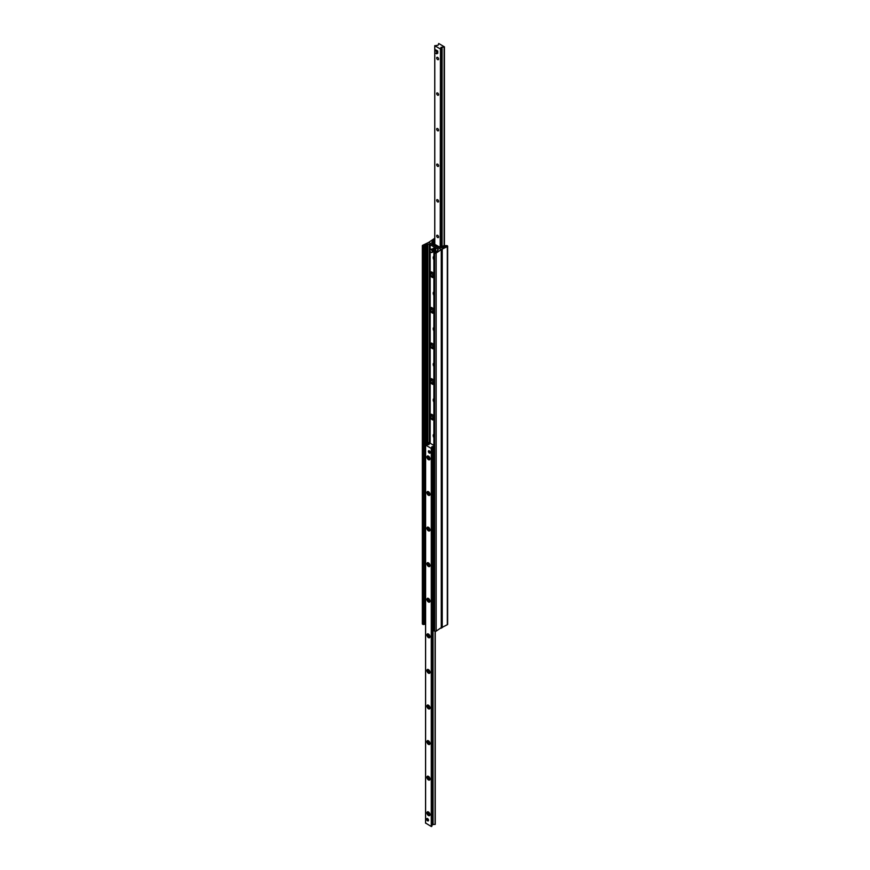 <?xml version="1.0" encoding="UTF-8"?>
<svg xmlns="http://www.w3.org/2000/svg" width="870" height="870" viewBox="0 0 870 870"><rect width="100%" height="100%" fill="white"/><g stroke="black" fill="none" stroke-linecap="round" stroke-linejoin="round"><path stroke-width="1.3" d="M431.422 418.133A3.132 1.805 -120 0 0 432.684 419.318A3.132 1.805 -120 0 0 433.891 419.601M430.857 414.261A3.132 1.805 -120 0 0 430.737 414.424A3.132 1.805 -120 0 0 430.867 417.176M433.891 419.644A3.132 1.805 60 0 1 433.673 419.808A3.132 1.805 60 0 1 430.161 417.176L430.161 414.762A3.132 1.805 60 0 1 430.541 414.381A3.132 1.805 60 0 1 433.891 416.61M430.161 443.069L430.171 417.067M430.171 414.783L430.171 381.484M431.422 382.55A3.132 1.805 -120 0 0 432.684 383.735A3.132 1.805 -120 0 0 433.891 384.018M430.857 378.678A3.132 1.805 -120 0 0 430.737 378.841A3.132 1.805 -120 0 0 430.867 381.593M433.891 384.062A3.132 1.805 60 0 1 433.673 384.225A3.132 1.805 60 0 1 430.161 381.593L430.161 379.179A3.132 1.805 60 0 1 430.541 378.798A3.132 1.805 60 0 1 433.891 381.027M430.171 379.2L430.171 345.901M431.422 346.967A3.132 1.805 -120 0 0 432.684 348.152A3.132 1.805 -120 0 0 433.891 348.435M430.857 343.095A3.132 1.805 -120 0 0 430.737 343.258A3.132 1.805 -120 0 0 430.867 346.01M433.891 348.478A3.132 1.805 60 0 1 433.673 348.642A3.132 1.805 60 0 1 430.161 346.01L430.161 343.596A3.132 1.805 60 0 1 430.541 343.215A3.132 1.805 60 0 1 433.891 345.444M430.171 343.617L430.171 310.318M431.422 311.384A3.132 1.805 -120 0 0 432.684 312.569A3.132 1.805 -120 0 0 433.891 312.852A3.132 1.805 60 0 1 433.673 313.059A3.132 1.805 60 0 1 430.161 310.427L430.161 308.013A3.132 1.805 60 0 1 430.541 307.632A3.132 1.805 60 0 1 433.891 309.861M430.857 307.512A3.132 1.805 -120 0 0 430.737 307.675A3.132 1.805 -120 0 0 430.867 310.427M430.171 308.034L430.171 274.735M437.893 249.19L429.41 244.296A1.087 0.631 0 0 0 427.877 244.296L425.484 244.981A1.359 0.783 0 0 0 424.375 245.623L424.158 246.34L422.679 246.188A1.087 0.631 180 0 1 422.679 245.296L428.758 242.36L441.242 249.559L436.153 253.072A1.087 0.631 180 0 1 434.619 253.072L433.891 252.528L435.587 252.093A1.359 0.783 0 0 0 436.686 251.452L437.893 250.071A1.087 0.631 0 0 0 437.893 249.19L437.893 250.071M433.891 277.312A3.132 1.805 60 0 1 433.673 277.476A3.132 1.805 60 0 1 430.161 274.844L430.161 251.191M430.161 249.81L430.161 244.72M430.171 272.451L430.161 272.43A3.132 1.805 60 0 1 430.541 272.049A3.132 1.805 60 0 1 433.891 274.267M433.891 259.728A2.806 1.62 60 0 1 433.793 256.324A2.806 1.62 60 0 1 433.891 256.269M433.891 295.311A2.806 1.62 60 0 1 433.793 291.907A2.806 1.62 60 0 1 433.891 291.852M433.891 330.894A2.806 1.62 60 0 1 433.793 327.49A2.806 1.62 60 0 1 433.891 327.435M433.891 366.477A2.806 1.62 60 0 1 433.793 363.073A2.806 1.62 60 0 1 433.891 363.018M433.891 402.07A2.806 1.62 60 0 1 433.793 398.656A2.806 1.62 60 0 1 433.891 398.601M433.891 437.653A2.806 1.62 60 0 1 433.793 434.239A2.806 1.62 60 0 1 433.891 434.184M431.422 275.801A3.132 1.805 -120 0 0 432.684 276.986A3.132 1.805 -120 0 0 433.891 277.269M430.857 271.929A3.132 1.805 -120 0 0 430.737 272.092A3.132 1.805 -120 0 0 430.867 274.833M429.823 442.689L429.823 244.535M433.891 434.511A2.806 1.62 -120 0 0 433.793 435.054M433.891 398.928A2.806 1.62 -120 0 0 433.793 399.471M433.891 363.345A2.806 1.62 -120 0 0 433.793 363.888M433.891 256.585A2.806 1.62 -120 0 0 433.793 257.128M441.242 627.64L436.153 631.152A1.087 0.631 180 0 1 434.619 631.152L434.054 630.391M424.484 623.507A1.359 0.783 0 0 0 424.375 623.703L424.158 624.421L422.679 624.258A1.087 0.631 180 0 1 422.352 623.812L422.352 245.742M434.739 238.663A1.087 0.631 0 0 0 433.847 238.848L428.758 242.36L441.242 249.559L447.321 246.623A1.087 0.631 0 0 0 447.321 245.742L445.842 245.579L445.625 246.297A1.359 0.783 180 0 1 444.516 246.939L442.123 247.624A1.087 0.631 180 0 1 440.59 247.624L432.52 243.056M441.449 627.727L447.321 624.703A1.087 0.631 0 0 0 447.648 624.258L447.648 246.188M432.52 242.969L432.107 242.741A1.087 0.631 180 0 1 432.107 241.849L433.314 240.468A1.359 0.783 180 0 1 434.413 239.826L434.739 239.794M437.458 51.167A1.359 0.783 60 0 1 437.458 52.744M436.087 50.384A1.359 0.783 60 0 1 436.773 50.449L437.73 51.004L437.73 53.233L436.729 53.809L434.804 52.7L434.804 50.471L436.729 51.58L436.729 53.809M437.643 57.42A1.338 0.772 60 0 1 438.513 58.594A1.338 0.772 60 0 1 438.306 59.671A1.338 0.772 60 0 1 436.968 58.899A1.338 0.772 60 0 1 436.968 57.355A1.338 0.772 60 0 1 437.643 57.42M437.643 93.003A1.338 0.772 60 0 1 438.513 94.177A1.338 0.772 60 0 1 438.306 95.254A1.338 0.772 60 0 1 436.968 94.482A1.338 0.772 60 0 1 436.968 92.938A1.338 0.772 60 0 1 437.643 93.003M437.643 128.586A1.338 0.772 60 0 1 438.513 129.771A1.338 0.772 60 0 1 438.306 130.837A1.338 0.772 60 0 1 436.968 130.065A1.338 0.772 60 0 1 436.968 128.521A1.338 0.772 60 0 1 437.643 128.586M437.643 164.169A1.338 0.772 60 0 1 438.513 165.354A1.338 0.772 60 0 1 438.306 166.42A1.338 0.772 60 0 1 436.968 165.648A1.338 0.772 60 0 1 436.968 164.104A1.338 0.772 60 0 1 437.643 164.169M437.643 199.752A1.338 0.772 60 0 1 438.513 200.937A1.338 0.772 60 0 1 438.306 202.003A1.338 0.772 60 0 1 436.968 201.231A1.338 0.772 60 0 1 436.968 199.687A1.338 0.772 60 0 1 437.643 199.752M437.643 235.335A1.338 0.772 60 0 1 438.513 236.52A1.338 0.772 60 0 1 438.306 237.586A1.338 0.772 60 0 1 436.968 236.814A1.338 0.772 60 0 1 436.968 235.27A1.338 0.772 60 0 1 437.643 235.335M434.804 45.762L438.088 45.229L438.719 43.5L444.439 46.86L440.949 47.382L440.47 49.024L434.804 45.762L434.804 50.471L435.805 49.895L436.773 50.449M427.583 818.583A1.359 0.783 60 0 1 428.475 819.779A1.359 0.783 60 0 1 428.268 820.878A1.359 0.783 60 0 1 427.583 820.801A1.359 0.783 60 0 1 426.691 819.605A1.359 0.783 60 0 1 426.909 818.518A1.359 0.783 60 0 1 427.583 818.583M429.323 450.845A1.359 0.783 60 0 1 430.204 452.041A1.359 0.783 60 0 1 429.997 453.139A1.359 0.783 60 0 1 429.323 453.074A1.359 0.783 60 0 1 428.431 451.867A1.359 0.783 60 0 1 428.638 450.78A1.359 0.783 60 0 1 429.323 450.845M428.453 459.686A2.175 1.261 60 0 1 426.909 457.022A2.175 1.261 60 0 1 428.453 456.13A2.175 1.261 60 0 1 429.997 458.794A2.175 1.261 60 0 1 428.453 459.686M428.79 456.358A1.338 0.772 -120 0 0 428.377 456.402A1.338 0.772 -120 0 0 428.171 457.479A1.338 0.772 -120 0 0 429.04 458.653A1.338 0.772 -120 0 0 429.715 458.729A1.338 0.772 -120 0 0 429.954 458.392M428.453 495.269A2.175 1.261 60 0 1 426.909 492.605A2.175 1.261 60 0 1 428.453 491.713A2.175 1.261 60 0 1 429.997 494.377A2.175 1.261 60 0 1 428.453 495.269M428.79 491.941A1.338 0.772 -120 0 0 428.377 491.985A1.338 0.772 -120 0 0 428.171 493.062A1.338 0.772 -120 0 0 429.04 494.247A1.338 0.772 -120 0 0 429.715 494.312A1.338 0.772 -120 0 0 429.954 493.975M428.453 530.852A2.175 1.261 60 0 1 426.909 528.188A2.175 1.261 60 0 1 428.453 527.296A2.175 1.261 60 0 1 429.997 529.96A2.175 1.261 60 0 1 428.453 530.852M428.79 527.535A1.338 0.772 -120 0 0 428.377 527.568A1.338 0.772 -120 0 0 428.171 528.645A1.338 0.772 -120 0 0 429.04 529.83A1.338 0.772 -120 0 0 429.715 529.895A1.338 0.772 -120 0 0 429.954 529.558M428.453 566.435A2.175 1.261 60 0 1 426.909 563.771A2.175 1.261 60 0 1 428.453 562.879A2.175 1.261 60 0 1 429.997 565.543A2.175 1.261 60 0 1 428.453 566.435M428.79 563.118A1.338 0.772 -120 0 0 428.377 563.151A1.338 0.772 -120 0 0 428.171 564.228A1.338 0.772 -120 0 0 429.04 565.413A1.338 0.772 -120 0 0 429.715 565.478A1.338 0.772 -120 0 0 429.954 565.141M428.453 602.018A2.175 1.261 60 0 1 426.909 599.354A2.175 1.261 60 0 1 428.453 598.462A2.175 1.261 60 0 1 429.997 601.137A2.175 1.261 60 0 1 428.453 602.018M428.79 598.701A1.338 0.772 -120 0 0 428.377 598.745A1.338 0.772 -120 0 0 428.171 599.811A1.338 0.772 -120 0 0 429.04 600.996A1.338 0.772 -120 0 0 429.715 601.061A1.338 0.772 -120 0 0 429.954 600.724M428.453 637.601A2.175 1.261 60 0 1 426.909 634.937A2.175 1.261 60 0 1 428.453 634.045A2.175 1.261 60 0 1 429.997 636.72A2.175 1.261 60 0 1 428.453 637.601M428.79 634.284A1.338 0.772 -120 0 0 428.377 634.328A1.338 0.772 -120 0 0 428.171 635.394A1.338 0.772 -120 0 0 429.04 636.579A1.338 0.772 -120 0 0 429.715 636.644A1.338 0.772 -120 0 0 429.954 636.307M428.453 673.184A2.175 1.261 60 0 1 426.909 670.52A2.175 1.261 60 0 1 428.453 669.628A2.175 1.261 60 0 1 429.997 672.303A2.175 1.261 60 0 1 428.453 673.184M428.79 669.867A1.338 0.772 -120 0 0 428.377 669.911A1.338 0.772 -120 0 0 428.171 670.977A1.338 0.772 -120 0 0 429.04 672.162A1.338 0.772 -120 0 0 429.715 672.227A1.338 0.772 -120 0 0 429.954 671.89M428.453 708.778A2.175 1.261 60 0 1 426.909 706.103A2.175 1.261 60 0 1 428.453 705.211A2.175 1.261 60 0 1 429.997 707.886A2.175 1.261 60 0 1 428.453 708.778M428.79 705.45A1.338 0.772 -120 0 0 428.377 705.494A1.338 0.772 -120 0 0 428.171 706.56A1.338 0.772 -120 0 0 429.04 707.745A1.338 0.772 -120 0 0 429.715 707.81A1.338 0.772 -120 0 0 429.954 707.473M428.453 744.361A2.175 1.261 60 0 1 426.909 741.686A2.175 1.261 60 0 1 428.453 740.794A2.175 1.261 60 0 1 429.997 743.469A2.175 1.261 60 0 1 428.453 744.361M428.79 741.033A1.338 0.772 -120 0 0 428.377 741.077A1.338 0.772 -120 0 0 428.171 742.154A1.338 0.772 -120 0 0 429.04 743.328A1.338 0.772 -120 0 0 429.715 743.393A1.338 0.772 -120 0 0 429.954 743.056M428.453 779.944A2.175 1.261 60 0 1 426.909 777.269A2.175 1.261 60 0 1 428.453 776.377A2.175 1.261 60 0 1 429.997 779.052A2.175 1.261 60 0 1 428.453 779.944M428.79 776.616A1.338 0.772 -120 0 0 428.377 776.66A1.338 0.772 -120 0 0 428.171 777.736A1.338 0.772 -120 0 0 429.04 778.911A1.338 0.772 -120 0 0 429.715 778.976A1.338 0.772 -120 0 0 429.954 778.65M428.453 815.527A2.175 1.261 60 0 1 426.909 812.852A2.175 1.261 60 0 1 428.453 811.971A2.175 1.261 60 0 1 429.997 814.635A2.175 1.261 60 0 1 428.453 815.527M428.79 812.199A1.338 0.772 -120 0 0 428.377 812.243A1.338 0.772 -120 0 0 428.171 813.319A1.338 0.772 -120 0 0 429.04 814.494A1.338 0.772 -120 0 0 429.715 814.559A1.338 0.772 -120 0 0 429.954 814.233M435.196 631.326L435.261 824.336L432.172 824.543M433.891 446.495L431.911 446.691L431.281 448.42L425.56 445.059L429.051 444.537L429.53 442.895L433.891 445.418M432.162 825.086L431.281 826.5L425.615 823.053M424.962 445.755L424.962 624.388L425.56 624.573M430.324 443.352L429.66 442.971M429.997 442.786L429.78 442.667A0.957 0.555 0 0 0 428.431 442.667L424.951 444.679M425.43 444.951L429.204 442.906M424.962 624.388L424.484 445.473M433.891 628.814L432.325 628.629L432.325 449.997L433.271 449.475L432.325 449.997M432.781 449.203L433.891 448.561M432.803 628.912L432.803 450.279M433.271 449.475L433.891 449.116M440.198 247.406L440.47 49.024M441.068 247.787A0.957 0.555 0 0 0 441.568 247.635L444.57 245.351L440.492 247.243M434.228 243.959L433.728 243.339M434.739 242.523L433.728 243.111M434.739 241.969L433.249 242.839A0.957 0.555 0 0 0 432.966 243.23L432.966 243.23M445.048 245.623L445.516 246.493M433.608 251.506L433.695 251.55A1.631 0.946 -120 0 0 434.358 251.56A1.631 0.946 -120 0 0 434.63 250.342A1.631 0.946 -120 0 0 433.695 248.907L433.608 249.037A1.522 0.881 60 0 1 434.532 250.81A1.522 0.881 60 0 1 433.608 251.506L433.608 249.037M433.608 251.245L433.303 251.332A1.522 0.881 60 0 1 432.379 249.559A1.522 0.881 60 0 1 433.303 248.863L433.695 248.907M433.38 248.733A1.631 0.946 -120 0 0 432.716 248.722L433.793 248.102A1.631 0.946 60 0 1 435.435 249.048A1.631 0.946 60 0 1 435.435 250.93L434.358 251.56M432.716 248.722A1.631 0.946 -120 0 0 432.379 249.472A1.631 0.946 -120 0 0 432.379 249.516M433.303 251.332L433.303 248.863M428.779 450.725A1.359 0.783 -120 0 0 428.605 451.258A1.359 0.783 -120 0 0 428.605 451.302M430.226 452.857A1.251 0.729 60 0 1 429.486 452.878A1.359 0.783 -120 0 0 429.573 452.922A1.359 0.783 -120 0 0 430.117 453.042M429.573 452.922L429.486 452.878A1.251 0.729 60 0 1 428.997 450.725M427.039 818.463A1.359 0.783 -120 0 0 426.876 818.996A1.359 0.783 -120 0 0 426.876 819.04M427.801 820.638A1.359 0.783 -120 0 0 427.833 820.66A1.359 0.783 -120 0 0 428.377 820.78M428.497 820.595A1.251 0.729 60 0 1 427.257 818.463M437.73 51.004L436.729 51.58M430.335 249.657A1.631 0.946 60 0 1 431.966 250.603A1.631 0.946 60 0 1 431.966 252.496A1.631 0.946 60 0 1 431.15 252.409A1.631 0.946 60 0 1 430.084 250.973A1.631 0.946 60 0 1 430.335 249.657L431.292 249.103A1.631 0.946 60 0 1 432.379 249.385M433.26 251.299A1.631 0.946 60 0 1 432.923 251.93L431.966 252.496M431.02 275.214A1.425 0.826 -120 0 0 432.249 276.236A1.425 0.826 -120 0 0 432.51 274.528A1.425 0.826 -120 0 0 430.9 273.898A1.425 0.826 -120 0 0 431.02 275.214M431.02 310.797A1.425 0.826 -120 0 0 432.249 311.819A1.425 0.826 -120 0 0 432.51 310.111A1.425 0.826 -120 0 0 430.9 309.481A1.425 0.826 -120 0 0 431.02 310.797M431.02 346.38A1.425 0.826 -120 0 0 432.249 347.402A1.425 0.826 -120 0 0 432.51 345.694A1.425 0.826 -120 0 0 430.9 345.064A1.425 0.826 -120 0 0 431.02 346.38M431.02 381.974A1.425 0.826 -120 0 0 432.249 382.985A1.425 0.826 -120 0 0 432.51 381.277A1.425 0.826 -120 0 0 430.9 380.647A1.425 0.826 -120 0 0 431.02 381.974M431.02 417.556A1.425 0.826 -120 0 0 432.249 418.579A1.425 0.826 -120 0 0 432.51 416.86A1.425 0.826 -120 0 0 430.9 416.23A1.425 0.826 -120 0 0 431.02 417.556M441.242 628.216L441.242 250.147M436.153 631.152L436.153 253.072M434.619 631.152L434.619 253.072M434.054 630.826L434.054 252.757M429.41 442.525L429.41 244.296M427.877 442.982L427.877 244.296M427.05 443.461L427.05 244.764M426.757 443.624L426.757 244.861M425.484 444.363L425.484 244.981M424.375 623.703L424.375 245.623M424.158 624.421L424.158 246.34M423.233 624.584L423.233 246.504M422.679 624.258L422.679 246.188M442.243 249.559L442.243 627.64M447.321 246.623L447.321 624.703M432.107 241.849L432.107 242.741M432.934 241.371L432.934 243.208M433.086 241.207L433.086 242.958M433.314 240.468L433.314 242.795M434.413 239.826L434.413 242.164M434.804 244.296L434.804 52.7M444.385 245.46L444.385 46.947M444.222 245.547L444.222 47.034M444.113 245.623L444.113 47.067M442.08 246.786L442.08 47.274M441.688 247.015L441.688 47.208M440.84 247.406L440.84 48.959M435.076 824.455L435.076 631.315M433.042 824.662L433.042 629.053M433.042 449.05L433.042 446.582M432.662 824.597L432.662 628.825M432.662 449.42L432.662 446.517M432.162 825.173L432.162 447.093L432.172 825.13M431.803 826.348L431.803 448.267M431.748 826.413L431.748 448.333M431.596 826.5L431.596 448.42M431.281 826.5L431.281 448.42M425.615 823.227L425.615 445.157M428.91 443.776L428.91 442.939M433.793 434.239L434.369 433.902M433.793 398.656L434.369 398.319M433.793 363.073L434.369 362.736M433.793 327.49L434.369 327.153M433.793 291.907L434.369 291.57M433.793 256.324L434.369 255.987M441.449 627.933L441.449 249.853M433.891 630.609L433.891 252.528M434.739 244.252L434.739 45.664M444.439 245.427L444.439 46.86M435.261 824.336L435.261 631.337M425.56 823.14L425.56 445.059M433.891 256.813L433.891 258.531M432.249 276.236L433.967 275.844M430.9 273.898L432.107 272.614M433.891 292.396L433.891 294.114M432.249 311.819L433.967 311.427M430.9 309.481L432.107 308.197M433.891 327.979L433.891 329.697M432.249 347.402L433.967 347.01M430.9 345.064L432.107 343.78M433.891 363.562L433.891 365.28M432.249 382.985L433.967 382.593M430.9 380.647L432.107 379.363M433.891 399.156L433.891 400.863M432.249 418.579L433.967 418.176M430.9 416.23L432.107 414.946M433.891 434.739L433.891 436.446"/></g></svg>
